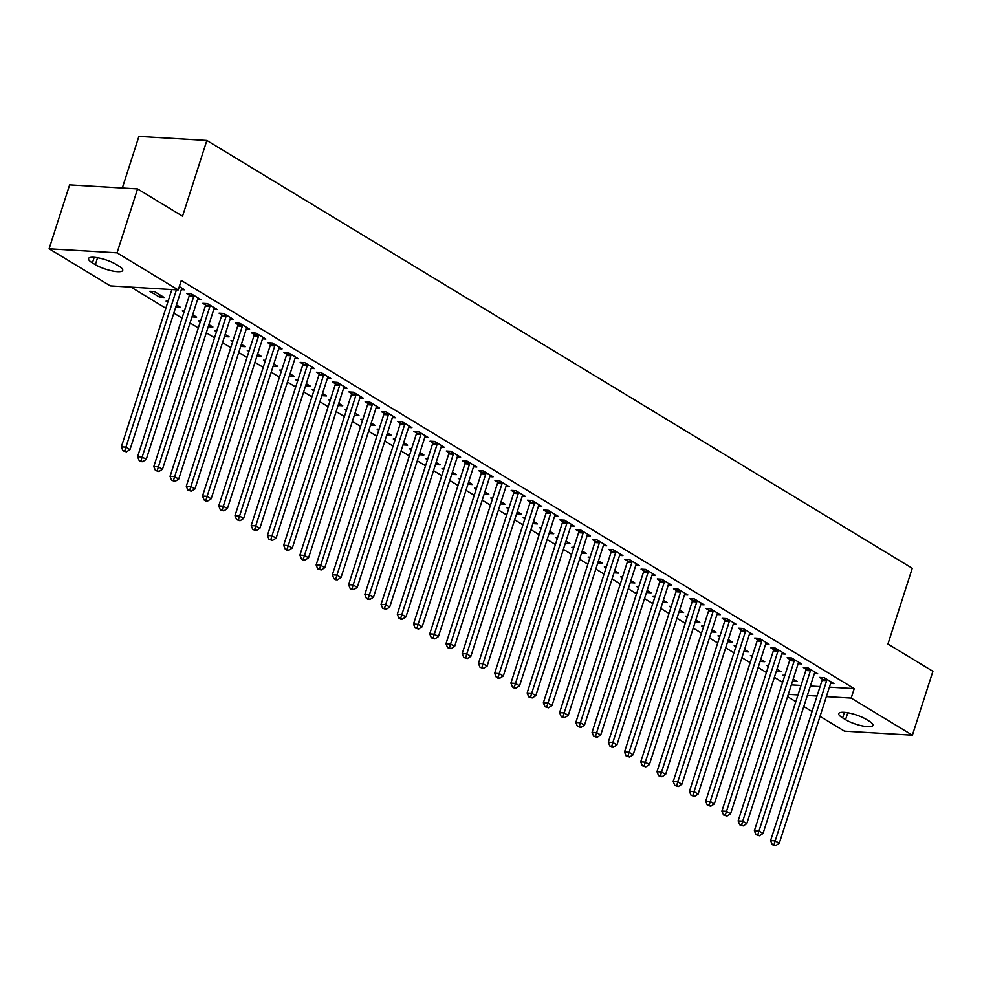 <?xml version="1.0" encoding="UTF-8"?>
<svg xmlns="http://www.w3.org/2000/svg" width="982" height="982" viewBox="0 0 982 982"><rect width="100%" height="100%" fill="white"/><g stroke="black" fill="none" stroke-linecap="round" stroke-linejoin="round"><path stroke-width="1.47" d="M130.974 287.125L165.835 308.274M173.814 313.111L182.075 318.119M190.042 322.955L198.303 327.963M206.269 332.8L214.53 337.808M222.509 342.644L230.758 347.653M238.736 352.489L246.998 357.497M254.964 362.333L263.225 367.342M271.204 372.178L279.453 377.186M287.431 382.01L295.692 387.018M303.659 391.855L311.92 396.863M319.899 401.699L328.148 406.708M336.126 411.544L344.387 416.552M352.354 421.388L360.615 426.397M368.594 431.233L376.843 436.241M384.821 441.078L393.082 446.086M401.049 450.922L409.31 455.93M417.276 460.767L425.537 465.775M433.516 470.611L441.777 475.619M449.744 480.456L458.005 485.464M465.971 490.3L474.232 495.309M482.211 500.145L490.46 505.153M498.439 509.989L506.7 514.998M514.666 519.834L522.927 524.842M530.906 529.679L539.155 534.687M547.134 539.523L555.395 544.531M563.361 549.368L571.622 554.376M579.601 559.212L587.85 564.22M595.828 569.057L604.09 574.065M612.056 578.901L620.317 583.909M628.296 588.746L636.545 593.754M644.523 598.59L652.784 603.599M660.751 608.435L669.012 613.443M676.979 618.279L685.24 623.288M693.218 628.124L701.467 633.132M709.446 637.969L717.707 642.977M725.673 647.813L733.935 652.809M741.913 657.645L750.162 662.654M758.141 667.49L766.402 672.498M774.368 677.334L782.629 682.343M110.291 285.897L49.1 248.79L117.042 252.84L178.233 289.948L110.291 285.897M117.042 252.84L137.566 188.925L69.624 184.874L49.1 248.79M122.32 188.016L138.904 136.4L206.846 140.451L912.253 568.271L887.937 644.02L932.9 671.283L912.376 735.199L844.434 731.148L820.031 716.344M812.053 711.508L803.792 706.5M795.825 701.664L787.564 696.655M159.6 297.202L164.19 297.485L154.444 291.568L149.853 291.298L159.6 297.202L160.275 295.103M197.578 299.473L200.917 299.67L191.171 293.765L186.58 293.495L189.207 295.079M192.73 314.792L192.055 316.891L196.645 317.161L192.668 314.756M184.027 312.018L182.321 310.987L184.321 311.11M230.046 319.162L233.372 319.359L223.638 313.454L219.047 313.172L221.674 314.768M225.197 334.481L224.522 336.58L229.113 336.851L225.136 334.445M216.494 331.707L214.776 330.676L216.776 330.799M262.513 338.851L265.84 339.048L256.093 333.143L251.502 332.861L254.129 334.457M257.652 354.171L256.989 356.27L261.568 356.54L257.603 354.134M248.949 351.396L247.243 350.365L249.244 350.488M294.968 358.54L298.295 358.737L288.561 352.833L283.97 352.55L286.597 354.146M290.12 373.86L289.445 375.959L294.035 376.229L290.058 373.823M281.417 371.086L279.71 370.054L281.711 370.165M327.436 378.23L330.762 378.426L321.028 372.522L316.437 372.239L319.064 373.835M322.587 393.549L321.912 395.648L326.503 395.918L322.526 393.512M313.872 390.775L312.166 389.744L314.166 389.854M359.891 397.906L363.23 398.115L353.483 392.199L348.892 391.928L351.519 393.524M355.042 413.238L354.367 415.337L358.958 415.607L354.993 413.201M346.339 410.464L344.633 409.433L346.634 409.543M392.358 417.596L395.685 417.804L385.951 411.888L381.36 411.618L383.987 413.213M387.509 432.927L386.834 435.026L391.425 435.296L387.448 432.89M378.807 430.153L377.1 429.122L379.101 429.232M424.825 437.285L428.152 437.481L418.418 431.577L413.827 431.307L416.454 432.902M419.977 452.604L419.302 454.715L423.893 454.985L419.915 452.579M411.262 449.842L409.555 448.799L411.556 448.921M457.281 456.974L460.619 457.17L450.873 451.266L446.282 450.996L448.909 452.592M452.432 472.293L451.757 474.404L456.348 474.674L452.371 472.268M443.729 469.531L442.023 468.488L444.024 468.61M489.748 476.663L493.074 476.859L483.34 470.955L478.75 470.685L481.376 472.281M484.899 491.982L484.224 494.093L488.815 494.363L484.838 491.945M476.196 489.22L474.478 488.177L476.479 488.3M522.215 496.352L525.542 496.548L515.795 490.644L511.205 490.374L513.832 491.97M517.354 511.671L516.63 513.746L521.27 514.052L517.305 511.634M508.651 508.909L506.945 507.866L508.946 507.989M554.67 516.041L557.997 516.237L548.263 510.333L543.672 510.063L546.299 511.659M549.822 531.36L549.147 533.459L553.738 533.742L549.76 531.323M541.119 528.598L539.413 527.555L541.413 527.678M587.138 535.73L590.464 535.927L580.73 530.022L576.139 529.752L578.766 531.336M582.289 551.049L581.614 553.148L586.205 553.431L582.228 551.012M573.574 548.275L571.868 547.244L573.869 547.367M619.593 555.419L622.932 555.616L613.185 549.711L608.595 549.441L611.221 551.025M614.744 570.738L614.069 572.837L618.66 573.12L614.695 570.702M606.041 567.964L604.335 566.933L606.336 567.056M652.06 575.108L655.387 575.305L645.653 569.4L641.062 569.118L643.689 570.714M647.212 590.428L646.537 592.527L651.127 592.797L647.15 590.391M638.509 587.653L636.802 586.622L638.803 586.745M684.528 594.797L687.854 594.994L678.12 589.09L673.529 588.807L676.156 590.403M679.679 610.117L679.004 612.216L683.595 612.486L679.618 610.08M670.964 607.342L669.258 606.311L671.258 606.434M716.983 614.487L720.322 614.683L710.575 608.779L705.984 608.496L708.611 610.092M712.134 629.806L711.459 631.905L716.05 632.175L712.073 629.769M703.431 627.032L701.725 626L703.726 626.123M749.45 634.176L752.777 634.372L743.043 628.468L738.452 628.185L741.079 629.781M744.602 649.495L743.926 651.594L748.517 651.864L744.54 649.458M735.886 646.721L734.18 645.69L736.181 645.8M781.918 653.865L785.244 654.061L775.498 648.157L770.907 647.875L773.534 649.47M777.057 669.184L776.381 671.283L780.972 671.553L777.008 669.147M768.354 666.41L766.647 665.379L768.648 665.489M814.373 673.542L817.699 673.75L807.965 667.834L803.374 667.564L806.001 669.159M791.345 684.871L801.03 685.448M810.371 686.001L820.056 686.578M829.397 687.13L854.23 688.615L181.277 280.484L178.233 289.948M830.6 683.386L833.939 683.595L824.193 677.678L819.602 677.408L822.229 679.004M793.296 679.028L792.621 681.127L797.212 681.398L793.235 678.992M784.581 676.254L782.875 675.223L784.876 675.334M798.145 663.697L801.472 663.906L791.738 657.989L787.147 657.719L789.774 659.315M760.829 659.339L760.154 661.438L764.745 661.708L760.768 659.303M752.126 656.565L750.42 655.534L752.421 655.645M765.678 644.02L769.004 644.217L759.27 638.312L754.679 638.03L757.306 639.626M728.362 639.65L727.699 641.749L732.29 642.019L728.313 639.613M719.659 636.876L717.952 635.845L719.953 635.968M733.223 624.331L736.549 624.527L726.803 618.623L722.212 618.341L724.839 619.937M695.907 619.961L695.231 622.06L699.822 622.33L695.845 619.924M687.204 617.187L685.497 616.156L687.498 616.279M700.755 604.642L704.082 604.838L694.348 598.934L689.757 598.652L692.384 600.248M663.439 600.272L662.764 602.371L667.355 602.641L663.39 600.235M654.736 597.498L653.03 596.467L655.031 596.59M668.288 584.953L671.627 585.149L661.88 579.245L657.289 578.963L659.916 580.558M630.984 580.583L630.309 582.682L634.9 582.952L630.923 580.546M622.269 577.809L620.563 576.778L622.563 576.9M635.833 565.264L639.159 565.46L629.425 559.556L624.834 559.286L627.461 560.869M598.517 560.894L597.842 562.993L602.432 563.275L598.455 560.857M589.814 558.12L588.108 557.089L590.108 557.211M603.365 545.575L606.692 545.771L596.958 539.867L592.367 539.597L594.994 541.18M566.049 541.205L565.374 543.304L569.965 543.586L566 541.168M557.346 538.431L555.64 537.399L557.641 537.522M570.898 525.886L574.237 526.082L564.49 520.178L559.9 519.908L562.526 521.491M533.594 521.516L532.919 523.615L537.51 523.897L533.533 521.479M524.879 518.754L523.173 517.71L525.174 517.833M538.443 506.196L541.769 506.393L532.035 500.489L527.444 500.219L530.071 501.814M501.127 501.827L500.452 503.926L505.043 504.208L501.065 501.79M492.424 499.065L490.718 498.021L492.719 498.144M505.976 486.507L509.302 486.704L499.568 480.799L494.977 480.529L497.604 482.125M468.672 482.137L467.997 484.249L472.588 484.519L468.61 482.101M459.957 479.376L458.25 478.332L460.251 478.455M473.52 466.818L476.847 467.015L467.101 461.11L462.51 460.84L465.149 462.436M436.204 462.448L435.529 464.56L440.12 464.83L436.143 462.424M427.501 459.686L425.795 458.643L427.796 458.766M441.053 447.129L444.38 447.326L434.645 441.421L430.055 441.151L432.681 442.747M403.737 442.772L403.062 444.871L407.653 445.141L403.688 442.735M395.034 439.997L393.328 438.966L395.329 439.077M408.586 427.44L411.924 427.649L402.178 421.732L397.587 421.462L400.214 423.058M371.282 423.082L370.607 425.181L375.198 425.452L371.221 423.046M362.567 420.308L360.86 419.277L362.861 419.388M376.131 407.751L379.457 407.96L369.723 402.043L365.132 401.773L367.759 403.369M338.815 403.393L338.139 405.492L342.73 405.762L338.753 403.357M330.112 400.619L328.405 399.588L330.406 399.699M343.663 388.062L346.99 388.271L337.256 382.354L332.665 382.084L335.292 383.68M306.347 383.704L305.672 385.803L310.263 386.073L306.298 383.667M297.644 380.93L295.938 379.899L297.939 380.009M311.196 368.385L314.535 368.581L304.788 362.677L300.197 362.395L302.824 363.991M273.892 364.015L273.217 366.114L277.808 366.384L273.831 363.978M265.177 361.241L263.471 360.21L265.471 360.333M278.741 348.696L282.067 348.892L272.333 342.988L267.742 342.706L270.369 344.301M241.425 344.326L240.75 346.425L245.34 346.695L241.363 344.289M232.722 341.552L231.016 340.521L233.016 340.644M246.273 329.007L249.612 329.203L239.866 323.299L235.275 323.017L237.902 324.612M208.97 324.637L208.294 326.736L212.885 327.006L208.908 324.6M200.254 321.863L198.548 320.832L200.549 320.954M213.818 309.318L217.145 309.514L207.398 303.61L202.808 303.328L205.447 304.923M176.502 304.948L175.827 307.047L180.418 307.329L176.441 304.911M167.799 302.174L166.093 301.143L168.094 301.265M181.351 289.629L184.677 289.825L179.313 286.572M92.418 262.906A16.424 4.063 17.8 0 1 88.54 258.585A16.424 4.063 17.8 0 1 99.207 258.082A16.424 4.063 17.8 0 1 115.925 264.305L118.847 266.085A16.424 4.063 17.8 0 1 122.725 270.394A16.424 4.063 17.8 0 1 112.058 270.909A16.424 4.063 17.8 0 1 95.34 264.674L92.418 262.906L94.211 257.333M854.23 688.615L851.185 698.079L912.376 735.199M137.566 188.925L182.529 216.187L206.846 140.451M869.058 721.07A16.424 4.063 17.8 0 1 872.949 725.391A16.424 4.063 17.8 0 1 862.282 725.894A16.424 4.063 17.8 0 1 845.551 719.671L842.63 717.903A16.424 4.063 17.8 0 1 838.751 713.583A16.424 4.063 17.8 0 1 849.418 713.079A16.424 4.063 17.8 0 1 866.136 719.303L869.058 721.07M788.313 694.335L797.985 694.912M807.339 695.465L817.012 696.042M826.365 696.606L851.185 698.079M826.648 680.636L822.057 680.366L770.6 840.617L775.191 840.887L826.648 680.636A2.565 1.792 93.4 0 0 826.807 679.679L826.819 679.274M774.037 844.618L772.208 844.508L773.828 845.502L775.67 845.6L774.037 844.618L775.191 840.887L779.254 843.354L830.698 683.104A2.565 1.792 93.4 0 1 831.103 682.281L831.312 681.999M822.057 680.366A2.565 1.792 93.4 0 0 822.216 679.409L822.29 677.568M770.6 840.617L772.208 844.508M775.67 845.6L779.254 843.354M810.408 670.792L805.817 670.522L754.372 830.772L758.963 831.042L810.408 670.792A2.565 1.792 93.4 0 0 810.58 669.834L810.592 669.429M757.809 834.774L755.98 834.663L759.43 835.768L757.809 834.774L758.963 831.042L763.014 833.509L814.471 673.259A2.565 1.792 93.4 0 1 814.864 672.437L815.072 672.154M805.817 670.522A2.565 1.792 93.4 0 0 805.989 669.564L806.062 667.723M754.372 830.772L755.98 834.663M759.43 835.768L763.014 833.509M794.18 660.947L789.589 660.677L738.133 820.927L742.723 821.197L794.18 660.947A2.565 1.792 93.4 0 0 794.34 659.99L794.364 659.585M741.582 824.929L739.741 824.819L743.202 825.923L741.582 824.929L742.723 821.197L746.786 823.665L798.231 663.415A2.565 1.792 93.4 0 1 798.636 662.592L798.845 662.31M789.589 660.677A2.565 1.792 93.4 0 0 789.749 659.72L789.823 657.879M738.133 820.927L739.741 824.819M743.202 825.923L746.786 823.665M777.953 651.103L773.362 650.833L721.905 811.083L726.496 811.353L777.953 651.103A2.565 1.792 93.4 0 0 778.112 650.145L778.125 649.74M725.354 815.085L723.513 814.974L726.975 816.079L725.354 815.085L726.496 811.353L730.559 813.82L782.003 653.57A2.565 1.792 93.4 0 1 782.409 652.748L782.617 652.465M773.362 650.833A2.565 1.792 93.4 0 0 773.521 649.875L773.595 648.034M721.905 811.083L723.513 814.974M726.975 816.079L730.559 813.82M761.713 641.258L757.122 640.988L705.677 801.238L710.268 801.508L761.713 641.258A2.565 1.792 93.4 0 0 761.885 640.301L761.897 639.896M709.114 805.24L707.286 805.142L710.735 806.234L709.114 805.24L710.268 801.508L714.319 803.976L765.776 643.726A2.565 1.792 93.4 0 1 766.181 642.903L766.377 642.621M757.122 640.988A2.565 1.792 93.4 0 0 757.294 640.031L757.368 638.19M705.677 801.238L707.286 805.142M710.735 806.234L714.319 803.976M745.485 631.414L740.894 631.144L689.438 791.394L694.029 791.664L745.485 631.414A2.565 1.792 93.4 0 0 745.657 630.456L745.669 630.051M692.887 795.395L691.046 795.297L694.507 796.39L692.887 795.395L694.029 791.664L698.092 794.131L749.548 633.881A2.565 1.792 93.4 0 1 749.941 633.071L750.15 632.776M740.894 631.144A2.565 1.792 93.4 0 0 741.066 630.186L741.128 628.345M689.438 791.394L691.046 795.297M694.507 796.39L698.092 794.131M729.258 621.569L724.667 621.299L673.21 781.549L677.801 781.819L729.258 621.569A2.565 1.792 93.4 0 0 729.417 620.612L729.43 620.207M676.659 785.563L674.818 785.453L678.28 786.545L676.659 785.563L677.801 781.819L681.864 784.287L733.308 624.036A2.565 1.792 93.4 0 1 733.714 623.226L733.922 622.932M724.667 621.299A2.565 1.792 93.4 0 0 724.826 620.342L724.9 618.5M673.21 781.549L674.818 785.453M678.28 786.545L681.864 784.287M713.018 611.725L708.427 611.455L656.983 771.705L661.573 771.975L713.018 611.725A2.565 1.792 93.4 0 0 713.19 610.767L713.202 610.362M660.42 775.719L658.591 775.608L660.211 776.59L662.052 776.701L660.42 775.719L661.573 771.975L665.624 774.442L717.081 614.192A2.565 1.792 93.4 0 1 717.486 613.382L717.682 613.087M708.427 611.455A2.565 1.792 93.4 0 0 708.599 610.497L708.673 608.656M656.983 771.705L658.591 775.608M662.052 776.701L665.624 774.442M696.79 601.88L692.2 601.61L640.743 761.86L645.334 762.13L696.79 601.88A2.565 1.792 93.4 0 0 696.962 600.935L696.974 600.53M644.192 765.874L642.351 765.764L645.812 766.856L644.192 765.874L645.334 762.13L649.397 764.597L700.853 604.347A2.565 1.792 93.4 0 1 701.246 603.537L701.455 603.243M692.2 601.61A2.565 1.792 93.4 0 0 692.371 600.653L692.433 598.811M640.743 761.86L642.351 765.764M645.812 766.856L649.397 764.597M680.563 592.036L675.972 591.765L624.515 752.016L629.106 752.286L680.563 592.036A2.565 1.792 93.4 0 0 680.722 591.09L680.747 590.685M627.964 756.03L626.123 755.919L629.585 757.012L627.964 756.03L629.106 752.286L633.169 754.753L684.614 594.503A2.565 1.792 93.4 0 1 685.019 593.693L685.227 593.398M675.972 591.765A2.565 1.792 93.4 0 0 676.132 590.808L676.205 588.967M624.515 752.016L626.123 755.919M629.585 757.012L633.169 754.753M664.323 582.191L659.732 581.921L608.288 742.171L612.878 742.453L664.323 582.191A2.565 1.792 93.4 0 0 664.495 581.246L664.507 580.841M611.725 746.185L609.896 746.074L611.516 747.057L613.357 747.167L611.725 746.185L612.878 742.453L616.929 744.908L668.386 584.658A2.565 1.792 93.4 0 1 668.791 583.848L669 583.553M659.732 581.921A2.565 1.792 93.4 0 0 659.904 580.963L659.978 579.122M608.288 742.171L609.896 746.074M613.357 747.167L616.929 744.908M648.095 572.346L643.505 572.076L592.06 732.327L596.651 732.609L648.095 572.346A2.565 1.792 93.4 0 0 648.267 571.401L648.28 570.996M595.497 736.34L593.656 736.23L597.117 737.322L595.497 736.34L596.651 732.609L600.702 735.064L652.158 574.814A2.565 1.792 93.4 0 1 652.551 574.004L652.76 573.709M643.505 572.076A2.565 1.792 93.4 0 0 643.676 571.119L643.738 569.29M592.06 732.327L593.656 736.23M597.117 737.322L600.702 735.064M631.868 562.502L627.277 562.232L575.82 722.482L580.411 722.764L631.868 562.502A2.565 1.792 93.4 0 0 632.027 561.557L632.052 561.152M579.27 726.496L577.428 726.385L580.89 727.478L579.27 726.496L580.411 722.764L584.474 725.219L635.919 564.969A2.565 1.792 93.4 0 1 636.324 564.159L636.532 563.864M627.277 562.232A2.565 1.792 93.4 0 0 627.437 561.274L627.51 559.445M575.82 722.482L577.428 726.385M580.89 727.478L584.474 725.219M615.628 552.657L611.037 552.387L559.593 712.637L564.184 712.92L615.628 552.657A2.565 1.792 93.4 0 0 615.8 551.712L615.812 551.307M563.03 716.651L561.201 716.541L562.821 717.523L564.662 717.633L563.03 716.651L564.184 712.92L568.247 715.375L619.691 555.125A2.565 1.792 93.4 0 1 620.096 554.314L620.305 554.02M611.037 552.387A2.565 1.792 93.4 0 0 611.209 551.43L611.283 549.601M559.593 712.637L561.201 716.541M564.662 717.633L568.247 715.375M599.401 542.825L594.81 542.543L543.365 702.793L547.956 703.075L599.401 542.825A2.565 1.792 93.4 0 0 599.572 541.868L599.585 541.463M546.802 706.807L544.973 706.696L548.422 707.789L546.802 706.807L547.956 703.075L552.007 705.53L603.464 545.28A2.565 1.792 93.4 0 1 603.856 544.47L604.065 544.175M594.81 542.543A2.565 1.792 93.4 0 0 594.982 541.585L595.055 539.756M543.365 702.793L544.973 706.696M548.422 707.789L552.007 705.53M583.173 532.981L578.582 532.698L527.125 692.948L531.716 693.231L583.173 532.981A2.565 1.792 93.4 0 0 583.333 532.023L583.357 531.618M530.575 696.962L528.733 696.852L532.195 697.944L530.575 696.962L531.716 693.231L535.779 695.686L587.224 535.436A2.565 1.792 93.4 0 1 587.629 534.625L587.837 534.331M578.582 532.698A2.565 1.792 93.4 0 0 578.742 531.741L578.815 529.912M527.125 692.948L528.733 696.852M532.195 697.944L535.779 695.686M566.945 523.136L562.355 522.854L510.898 683.104L515.489 683.386L566.945 523.136A2.565 1.792 93.4 0 0 567.105 522.178L567.117 521.773M514.335 687.118L512.506 687.007L514.126 687.989L515.967 688.1L514.335 687.118L515.489 683.386L519.552 685.841L570.996 525.591A2.565 1.792 93.4 0 1 571.401 524.781L571.61 524.486M562.355 522.854A2.565 1.792 93.4 0 0 562.514 521.908L562.588 520.067M510.898 683.104L512.506 687.007M515.967 688.1L519.552 685.841M550.706 513.291L546.115 513.009L494.67 673.259L499.261 673.542L550.706 513.291A2.565 1.792 93.4 0 0 550.877 512.334L550.89 511.929M498.107 677.273L496.278 677.163L497.899 678.145L499.728 678.255L498.107 677.273L499.261 673.542L503.312 675.997L554.769 515.746A2.565 1.792 93.4 0 1 555.161 514.936L555.37 514.642M546.115 513.009A2.565 1.792 93.4 0 0 546.287 512.064L546.36 510.223M494.67 673.259L496.278 677.163M499.728 678.255L503.312 675.997M534.478 503.447L529.887 503.165L478.43 663.427L483.021 663.697L534.478 503.447A2.565 1.792 93.4 0 0 534.638 502.489L534.662 502.084M481.88 667.429L480.038 667.318L483.5 668.411L481.88 667.429L483.021 663.697L487.084 666.152L538.541 505.902A2.565 1.792 93.4 0 1 538.934 505.092L539.143 504.797M529.887 503.165A2.565 1.792 93.4 0 0 530.047 502.219L530.12 500.378M478.43 663.427L480.038 667.318M483.5 668.411L487.084 666.152M518.25 493.602L513.66 493.32L462.203 653.582L466.794 653.852L518.25 493.602A2.565 1.792 93.4 0 0 518.41 492.645L518.422 492.24M465.652 657.584L463.811 657.474L467.272 658.566L465.652 657.584L466.794 653.852L470.857 656.307L522.301 496.057A2.565 1.792 93.4 0 1 522.706 495.247L522.915 494.953M513.66 493.32A2.565 1.792 93.4 0 0 513.819 492.375L513.893 490.534M462.203 653.582L463.811 657.474M467.272 658.566L470.857 656.307M502.011 483.758L497.42 483.475L445.975 643.738L450.566 644.008L502.011 483.758A2.565 1.792 93.4 0 0 502.183 482.8L502.195 482.395M449.412 647.739L447.583 647.629L451.033 648.721L449.412 647.739L450.566 644.008L454.617 646.463L506.074 486.213A2.565 1.792 93.4 0 1 506.479 485.403L506.675 485.108M497.42 483.475A2.565 1.792 93.4 0 0 497.592 482.53L497.665 480.689M445.975 643.738L447.583 647.629M451.033 648.721L454.617 646.463M485.783 473.913L481.192 473.631L429.735 633.893L434.326 634.163L485.783 473.913A2.565 1.792 93.4 0 0 485.955 472.956L485.967 472.551M433.185 637.895L431.344 637.784L434.805 638.877L433.185 637.895L434.326 634.163L438.389 636.618L489.846 476.368A2.565 1.792 93.4 0 1 490.239 475.558L490.448 475.276M481.192 473.631A2.565 1.792 93.4 0 0 481.364 472.686L481.425 470.844M429.735 633.893L431.344 637.784M434.805 638.877L438.389 636.618M469.556 464.069L464.965 463.799L413.508 624.049L418.099 624.319L469.556 464.069A2.565 1.792 93.4 0 0 469.715 463.111L469.74 462.706M416.957 628.05L415.116 627.94L418.577 629.032L416.957 628.05L418.099 624.319L422.162 626.774L473.606 466.524A2.565 1.792 93.4 0 1 474.011 465.714L474.22 465.431M464.965 463.799A2.565 1.792 93.4 0 0 465.124 462.841L465.198 461M413.508 624.049L415.116 627.94M418.577 629.032L422.162 626.774M453.316 454.224L448.725 453.954L397.28 614.204L401.871 614.474L453.316 454.224A2.565 1.792 93.4 0 0 453.488 453.267L453.5 452.862M400.717 618.206L398.888 618.095L400.509 619.077L402.35 619.188L400.717 618.206L401.871 614.474L405.922 616.929L457.379 456.679A2.565 1.792 93.4 0 1 457.784 455.869L457.993 455.587M448.725 453.954A2.565 1.792 93.4 0 0 448.897 452.997L448.97 451.155M397.28 614.204L398.888 618.095M402.35 619.188L405.922 616.929M437.088 444.38L432.497 444.11L381.053 604.36L385.644 604.63L437.088 444.38A2.565 1.792 93.4 0 0 437.26 443.422L437.272 443.017M384.49 608.361L382.649 608.251L386.11 609.343L384.49 608.361L385.644 604.63L389.694 607.097L441.151 446.835A2.565 1.792 93.4 0 1 441.544 446.024L441.753 445.742M432.497 444.11A2.565 1.792 93.4 0 0 432.669 443.152L432.731 441.311M381.053 604.36L382.649 608.251M386.11 609.343L389.694 607.097M420.861 434.535L416.27 434.265L364.813 594.515L369.404 594.785L420.861 434.535A2.565 1.792 93.4 0 0 421.02 433.578L421.045 433.172M368.262 598.517L366.421 598.406L368.041 599.388L369.883 599.499L368.262 598.517L369.404 594.785L373.467 597.252L424.911 436.99A2.565 1.792 93.4 0 1 425.316 436.18L425.525 435.898M416.27 434.265A2.565 1.792 93.4 0 0 416.429 433.308L416.503 431.466M364.813 594.515L366.421 598.406M369.883 599.499L373.467 597.252M404.621 424.69L400.03 424.42L348.585 584.671L353.176 584.941L404.621 424.69A2.565 1.792 93.4 0 0 404.793 423.733L404.805 423.328M352.022 588.672L350.193 588.562L351.814 589.556L353.655 589.654L352.022 588.672L353.176 584.941L357.227 587.408L408.684 427.145A2.565 1.792 93.4 0 1 409.089 426.335L409.298 426.053M400.03 424.42A2.565 1.792 93.4 0 0 400.202 423.463L400.275 421.622M348.585 584.671L350.193 588.562M353.655 589.654L357.227 587.408M388.393 414.846L383.802 414.576L332.358 574.826L336.949 575.096L388.393 414.846A2.565 1.792 93.4 0 0 388.565 413.888L388.577 413.483M335.795 578.828L333.954 578.717L335.586 579.711L337.415 579.81L335.795 578.828L336.949 575.096L341 577.563L392.456 417.301A2.565 1.792 93.4 0 1 392.849 416.491L393.058 416.208M383.802 414.576A2.565 1.792 93.4 0 0 383.974 413.618L384.036 411.777M332.358 574.826L333.954 578.717M337.415 579.81L341 577.563M372.166 405.001L367.575 404.731L316.118 564.981L320.709 565.251L372.166 405.001A2.565 1.792 93.4 0 0 372.325 404.044L372.35 403.639M319.567 568.983L317.726 568.873L321.188 569.977L319.567 568.983L320.709 565.251L324.772 567.719L376.216 407.469A2.565 1.792 93.4 0 1 376.622 406.646L376.83 406.364M367.575 404.731A2.565 1.792 93.4 0 0 367.734 403.774L367.808 401.933M316.118 564.981L317.726 568.873M321.188 569.977L324.772 567.719M355.938 395.157L351.347 394.887L299.891 555.137L304.481 555.407L355.938 395.157A2.565 1.792 93.4 0 0 356.098 394.199L356.11 393.794M303.328 559.139L301.499 559.028L303.119 560.022L304.96 560.133L303.328 559.139L304.481 555.407L308.544 557.874L359.989 397.624A2.565 1.792 93.4 0 1 360.394 396.802L360.603 396.519M351.347 394.887A2.565 1.792 93.4 0 0 351.507 393.929L351.581 392.088M299.891 555.137L301.499 559.028M304.96 560.133L308.544 557.874M339.698 385.312L335.108 385.042L283.663 545.292L288.254 545.562L339.698 385.312A2.565 1.792 93.4 0 0 339.87 384.355L339.882 383.95M287.1 549.294L285.271 549.183L286.891 550.178L288.72 550.288L287.1 549.294L288.254 545.562L292.305 548.03L343.761 387.78A2.565 1.792 93.4 0 1 344.154 386.957L344.363 386.675M335.108 385.042A2.565 1.792 93.4 0 0 335.279 384.085L335.353 382.243M283.663 545.292L285.271 549.183M288.72 550.288L292.305 548.03M323.471 375.468L318.88 375.198L267.423 535.448L272.014 535.718L323.471 375.468A2.565 1.792 93.4 0 0 323.63 374.51L323.655 374.105M270.872 539.449L269.031 539.351L272.493 540.444L270.872 539.449L272.014 535.718L276.077 538.185L327.522 377.935A2.565 1.792 93.4 0 1 327.927 377.113L328.135 376.83M318.88 375.198A2.565 1.792 93.4 0 0 319.04 374.24L319.113 372.399M267.423 535.448L269.031 539.351M272.493 540.444L276.077 538.185M307.243 365.623L302.652 365.353L251.196 525.603L255.786 525.873L307.243 365.623A2.565 1.792 93.4 0 0 307.403 364.666L307.415 364.261M254.645 529.605L252.804 529.507L256.265 530.599L254.645 529.605L255.786 525.873L259.849 528.341L311.294 368.09A2.565 1.792 93.4 0 1 311.699 367.268L311.908 366.986M302.652 365.353A2.565 1.792 93.4 0 0 302.812 364.396L302.886 362.554M251.196 525.603L252.804 529.507M256.265 530.599L259.849 528.341M291.003 355.779L286.413 355.509L234.968 515.759L239.559 516.029L291.003 355.779A2.565 1.792 93.4 0 0 291.175 354.821L291.188 354.416M238.405 519.773L236.576 519.662L240.025 520.755L238.405 519.773L239.559 516.029L243.61 518.496L295.066 358.246A2.565 1.792 93.4 0 1 295.472 357.436L295.668 357.141M286.413 355.509A2.565 1.792 93.4 0 0 286.584 354.551L286.658 352.71M234.968 515.759L236.576 519.662M240.025 520.755L243.61 518.496M274.776 345.934L270.185 345.664L218.728 505.914L223.319 506.184L274.776 345.934A2.565 1.792 93.4 0 0 274.935 344.977L274.96 344.572M222.178 509.928L220.336 509.818L223.798 510.91L222.178 509.928L223.319 506.184L227.382 508.651L278.839 348.401A2.565 1.792 93.4 0 1 279.232 347.591L279.44 347.297M270.185 345.664A2.565 1.792 93.4 0 0 270.357 344.707L270.418 342.865M218.728 505.914L220.336 509.818M223.798 510.91L227.382 508.651M258.548 336.09L253.957 335.819L202.501 496.07L207.092 496.34L258.548 336.09A2.565 1.792 93.4 0 0 258.708 335.144L258.72 334.727M205.95 500.083L204.109 499.973L205.729 500.955L207.57 501.065L205.95 500.083L207.092 496.34L211.155 498.807L262.599 338.557A2.565 1.792 93.4 0 1 263.004 337.747L263.213 337.452M253.957 335.819A2.565 1.792 93.4 0 0 254.117 334.862L254.191 333.021M202.501 496.07L204.109 499.973M207.57 501.065L211.155 498.807M242.309 326.245L237.718 325.975L186.273 486.225L190.864 486.495L242.309 326.245A2.565 1.792 93.4 0 0 242.48 325.3L242.493 324.895M189.71 490.239L187.881 490.128L191.33 491.221L189.71 490.239L190.864 486.495L194.915 488.962L246.372 328.712A2.565 1.792 93.4 0 1 246.777 327.902L246.973 327.607M237.718 325.975A2.565 1.792 93.4 0 0 237.89 325.017L237.963 323.176M186.273 486.225L187.881 490.128M191.33 491.221L194.915 488.962M226.081 316.4L221.49 316.13L170.033 476.38L174.624 476.663L226.081 316.4A2.565 1.792 93.4 0 0 226.253 315.455L226.265 315.05M173.483 480.394L171.641 480.284L175.103 481.376L173.483 480.394L174.624 476.663L178.687 479.118L230.144 318.868A2.565 1.792 93.4 0 1 230.537 318.058L230.745 317.763M221.49 316.13A2.565 1.792 93.4 0 0 221.662 315.173L221.723 313.332M170.033 476.38L171.641 480.284M175.103 481.376L178.687 479.118M209.853 306.556L205.263 306.286L153.806 466.536L158.397 466.818L209.853 306.556A2.565 1.792 93.4 0 0 210.013 305.611L210.038 305.206M157.255 470.55L155.414 470.439L158.875 471.532L157.255 470.55L158.397 466.818L162.46 469.273L213.904 309.023A2.565 1.792 93.4 0 1 214.309 308.213L214.518 307.918M205.263 306.286A2.565 1.792 93.4 0 0 205.422 305.328L205.496 303.499M153.806 466.536L155.414 470.439M158.875 471.532L162.46 469.273M193.614 296.711L189.023 296.441L137.578 456.691L142.169 456.974L193.614 296.711A2.565 1.792 93.4 0 0 193.785 295.766L193.798 295.361M141.015 460.705L139.186 460.595L140.807 461.577L142.648 461.687L141.015 460.705L142.169 456.974L146.22 459.429L197.677 299.179A2.565 1.792 93.4 0 1 198.082 298.368L198.29 298.074M189.023 296.441A2.565 1.792 93.4 0 0 189.195 295.484L189.268 293.655M137.578 456.691L139.186 460.595M142.648 461.687L146.22 459.429M171.838 289.567L121.351 446.847L125.941 447.129L176.429 289.837M124.788 450.861L122.946 450.75L126.408 451.843L124.788 450.861L125.941 447.129L129.992 449.584L181.449 289.334A2.565 1.792 93.4 0 1 181.842 288.524L182.051 288.229M121.351 446.847L122.946 450.75M126.408 451.843L129.992 449.584M845.551 719.671L847.773 712.76M842.63 717.903L844.422 712.331M95.34 264.674L97.562 257.763M826.807 679.679L822.216 679.409M810.58 669.834L805.989 669.564M794.34 659.99L789.749 659.72M778.112 650.145L773.521 649.875M761.885 640.301L757.294 640.031M745.657 630.456L741.066 630.186M729.417 620.612L724.826 620.342M713.19 610.767L708.599 610.497M696.962 600.935L692.371 600.653M680.722 591.09L676.132 590.808M664.495 581.246L659.904 580.963M648.267 571.401L643.676 571.119M632.027 561.557L627.437 561.274M615.8 551.712L611.209 551.43M599.572 541.868L594.982 541.585M583.333 532.023L578.742 531.741M567.105 522.178L562.514 521.908M550.877 512.334L546.287 512.064M534.638 502.489L530.047 502.219M518.41 492.645L513.819 492.375M502.183 482.8L497.592 482.53M485.955 472.956L481.364 472.686M469.715 463.111L465.124 462.841M453.488 453.267L448.897 452.997M437.26 443.422L432.669 443.152M421.02 433.578L416.429 433.308M404.793 423.733L400.202 423.463M388.565 413.888L383.974 413.618M372.325 404.044L367.734 403.774M356.098 394.199L351.507 393.929M339.87 384.355L335.279 384.085M323.63 374.51L319.04 374.24M307.403 364.666L302.812 364.396M291.175 354.821L286.584 354.551M274.935 344.977L270.357 344.707M258.708 335.144L254.117 334.862M242.48 325.3L237.89 325.017M226.253 315.455L221.662 315.173M210.013 305.611L205.422 305.328M193.785 295.766L189.195 295.484"/></g></svg>

